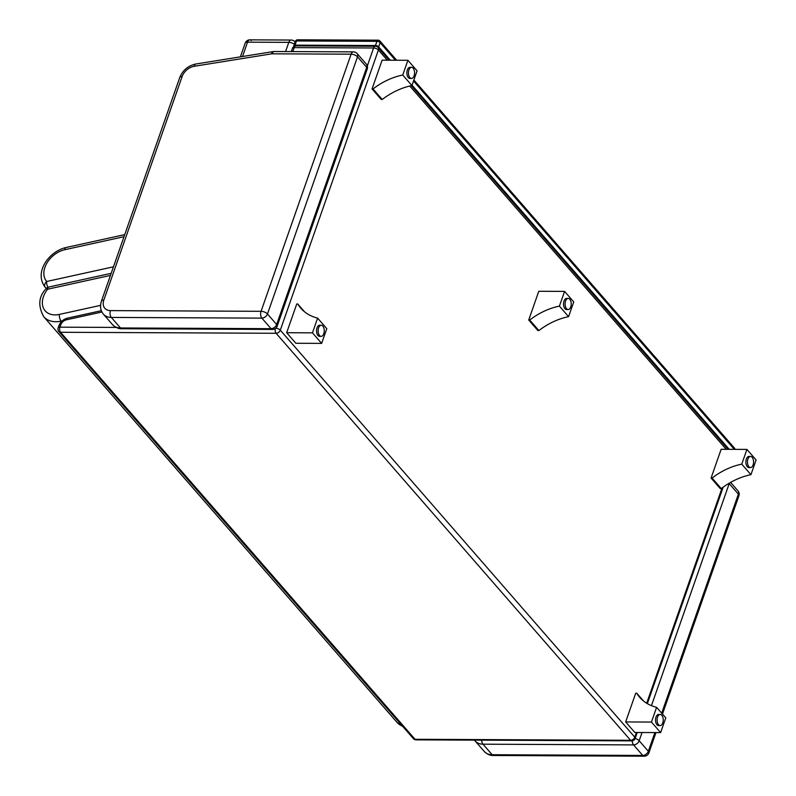 <?xml version="1.0" encoding="UTF-8"?>
<svg xmlns="http://www.w3.org/2000/svg" width="796" height="796" viewBox="0 0 796 796"><rect width="100%" height="100%" fill="white"/><g stroke="black" fill="none" stroke-linecap="round" stroke-linejoin="round"><path stroke-width="1.19" d="M295.933 45.889L295.933 45.889A3.711 2.04 90.3 0 0 294.192 47.621L373.603 47.989A3.711 2.04 -89.7 0 1 375.344 46.258L295.933 45.889A3.711 3.711 0 0 0 292.411 48.367A3.711 1.642 19.3 0 1 294.192 47.621L292.799 51.591M389.154 60.207L378.12 47.531A3.711 2.627 138.9 0 1 378.418 49.979L387.314 60.197M367.314 65.959L373.603 47.989A3.711 1.642 19.3 0 1 378.418 49.979L280.301 330.171A3.711 1.642 -160.7 0 0 275.804 328.191M635.178 738.389L635.178 738.389A3.711 1.642 -160.7 0 0 634.78 737.176A3.711 2.627 138.9 0 1 630.581 740.3A3.711 2.04 90.3 0 0 631.666 740.867L631.666 740.867A3.711 3.711 0 0 0 635.178 738.389L637.248 732.489M116.146 327.425L59.929 327.166A3.711 1.642 -160.7 0 0 58.158 327.912L58.158 327.912A3.711 3.711 0 0 0 58.854 331.574L58.854 331.574A3.711 2.627 -41.1 0 0 60.556 332.27A3.711 2.04 -89.7 0 1 59.929 327.166L60.735 324.868A6.179 4.368 138.9 0 1 66.466 319.803L101.928 312.012M275.376 328.529A3.711 2.04 90.3 0 0 276.113 333.285A3.711 2.627 -41.1 0 0 280.301 330.171L634.78 737.176L636.422 732.479M416.109 739.852L416.109 739.852A3.711 2.04 -89.7 0 1 415.034 739.285A3.711 2.627 138.9 0 1 413.333 738.579L413.333 738.579A3.711 3.711 0 0 0 416.109 739.852L631.666 740.867M251.307 40.616A4.945 2.726 90.3 0 0 249.864 39.85A4.945 2.726 90.3 0 0 247.546 42.158L288.799 42.357A4.945 2.189 19.3 0 1 294.331 44.208M242.521 56.516L247.546 42.158A4.945 2.189 19.3 0 0 245.178 43.163L245.178 43.163A4.945 4.945 0 0 1 249.864 39.85L291.117 40.049A4.945 2.726 -89.7 0 0 288.799 42.357L285.585 51.551M46.059 288.769C38.596 296.51 37.82 305.823 43.73 316.718A26.407 18.676 -41.1 0 0 61.183 321.126A4.945 2.139 -102.4 0 1 59.342 314.42A21.462 15.184 138.9 0 1 43.501 308.261A21.462 15.184 138.9 0 1 47.631 289.207A4.945 2.139 -102.4 0 1 48.864 287.018A4.945 4.945 0 0 0 46.059 288.769A4.945 0.876 38.5 0 1 47.631 289.207L110.455 275.406M47.909 287.336A4.945 2.139 -102.4 0 1 46.675 281.486A4.945 3.492 138.9 0 0 45.243 287.366A4.945 3.492 -41.1 0 0 46.606 288.182M372.06 88.923L381.234 99.46L382.229 99.46L373.045 88.923A58.695 41.521 138.9 0 1 402.746 75.023L407.91 60.297L382.12 60.168L372.06 88.923L373.045 88.923M382.229 99.46A58.695 41.521 138.9 0 1 411.93 85.56L417.084 70.834L407.91 60.297M411.93 85.56L402.746 75.023M297.734 303.973A58.695 41.521 -41.1 0 0 300.798 308.191A58.695 41.521 -41.1 0 0 317.624 318.111L312.46 332.847L286.679 332.718L296.749 303.973L297.734 303.973L304.55 311.793M286.679 332.718L295.853 343.265L321.644 343.384L312.46 332.847M317.624 318.111L326.798 328.649L321.644 343.384M636.72 693.197A58.695 41.521 -41.1 0 0 639.775 697.405A58.695 41.521 -41.1 0 0 656.601 707.326L651.446 722.062L625.656 721.942L635.725 693.187L636.72 693.197L643.526 701.007M625.656 721.942L634.84 732.479L660.62 732.599L651.446 722.062M656.601 707.326L665.784 717.863L660.62 732.599M528.713 320.022L537.897 330.559L538.882 330.559L529.708 320.022A58.695 41.521 138.9 0 1 559.409 306.122L564.573 291.396L538.783 291.266L528.713 320.022L529.708 320.022M538.882 330.559A58.695 41.521 138.9 0 1 568.583 316.659L573.747 301.933L564.573 291.396M568.583 316.659L559.409 306.122M711.067 478.038L720.251 488.585L721.236 488.585L712.062 478.048A58.695 41.521 138.9 0 1 741.763 464.148L746.927 449.412L721.136 449.292L711.067 478.038L712.062 478.048M721.236 488.585A58.695 41.521 138.9 0 1 750.936 474.685L756.101 459.949L746.927 449.412M750.936 474.685L741.763 464.148M414.079 75.849A5.562 3.065 90.3 0 0 414.189 70.207A5.562 3.065 90.3 0 0 411.532 67.332A5.562 3.065 90.3 0 0 408.438 72.874A5.562 3.065 90.3 0 0 411.472 78.446A5.562 3.065 90.3 0 0 414.079 75.849M411.532 67.332L409.96 67.322A5.562 3.065 90.3 0 0 406.875 72.864A5.562 3.065 90.3 0 0 409.91 78.436L411.472 78.446M750.489 467.57L748.927 467.56A5.562 3.065 -89.7 0 1 745.882 461.988A5.562 3.065 -89.7 0 1 748.976 456.436L750.538 456.446A5.562 3.065 -89.7 0 1 753.205 459.332A5.562 3.065 -89.7 0 1 753.096 464.973A5.562 3.065 -89.7 0 1 750.489 467.57A5.562 3.065 -89.7 0 1 747.454 461.988A5.562 3.065 -89.7 0 1 750.538 456.446M321.156 336.36L319.584 336.36A5.562 3.065 -89.7 0 1 316.549 330.778A5.562 3.065 -89.7 0 1 319.644 325.236L321.206 325.246A5.562 3.065 -89.7 0 1 323.873 328.121A5.562 3.065 -89.7 0 1 323.763 333.763A5.562 3.065 -89.7 0 1 321.156 336.36A5.562 3.065 -89.7 0 1 318.121 330.788A5.562 3.065 -89.7 0 1 321.206 325.246M660.133 725.574L658.571 725.574A5.562 3.065 -89.7 0 1 655.536 719.992A5.562 3.065 -89.7 0 1 658.62 714.45L660.192 714.46A5.562 3.065 -89.7 0 1 662.849 717.335A5.562 3.065 -89.7 0 1 662.74 722.987A5.562 3.065 -89.7 0 1 660.133 725.574A5.562 3.065 -89.7 0 1 657.098 720.002A5.562 3.065 -89.7 0 1 660.192 714.46M568.135 309.545L566.573 309.535A5.562 3.065 -89.7 0 1 563.528 303.963A5.562 3.065 -89.7 0 1 566.623 298.42L568.185 298.42A5.562 3.065 -89.7 0 1 570.851 301.306A5.562 3.065 -89.7 0 1 570.742 306.948A5.562 3.065 -89.7 0 1 568.135 309.545A5.562 3.065 -89.7 0 1 565.1 303.973A5.562 3.065 -89.7 0 1 568.185 298.42M378.08 40.178A2.468 1.363 90.3 0 0 376.926 41.332A2.468 1.095 19.3 0 1 380.14 42.656A2.468 1.751 -41.1 0 0 379.941 41.024L379.941 41.024A2.468 2.468 0 0 0 378.08 40.178L297.634 39.8A2.468 2.468 0 0 0 295.296 41.452A2.468 1.095 19.3 0 1 296.48 40.954A2.468 1.363 -89.7 0 1 297.634 39.8M294.052 46.387A2.468 1.095 19.3 0 1 293.833 45.641A2.468 1.095 19.3 0 1 295.017 45.133L375.463 45.511A2.468 1.095 19.3 0 1 378.667 46.845L390.319 60.207M735.007 449.362A2.468 2.468 0 0 0 734.409 448.039L734.409 448.039A2.468 1.751 138.9 0 1 734.698 449.352M412.059 85.182L729.216 449.332M110.475 310.609A12.358 8.736 138.9 0 1 103.828 300.112L182.125 76.525A12.358 8.736 138.9 0 1 194.284 66.267L271.685 53.839A2.468 1.751 138.9 0 1 272.043 53.81L351.106 54.188L261.058 311.316L110.475 310.609A4.945 2.726 90.3 0 0 111.311 317.425L120.485 327.962A4.945 2.726 -89.7 0 0 121.927 328.728L272.501 329.435A4.945 2.726 -89.7 0 1 271.068 328.678L120.485 327.962A17.303 12.239 138.9 0 1 112.564 324.688L103.39 314.151A17.303 12.239 -41.1 0 0 111.311 317.425L261.884 318.131A4.945 3.492 -41.1 0 0 267.476 313.972A4.945 2.189 -160.7 0 0 261.058 311.316A4.945 2.726 90.3 0 0 261.884 318.131L271.068 328.678A4.945 3.492 138.9 0 0 276.65 324.509L267.476 313.972L357.523 56.834A4.945 3.492 -41.1 0 0 357.125 53.571L357.125 53.571A4.945 4.945 0 0 0 353.424 51.879L353.424 51.879A4.945 2.726 90.3 0 0 351.106 54.188A4.945 2.189 19.3 0 1 357.523 56.834L366.697 67.371A4.945 2.189 19.3 0 1 367.245 68.983L277.197 326.121A4.945 2.189 -160.7 0 0 276.65 324.509L366.697 67.371A4.945 3.492 138.9 0 0 366.299 64.108L357.125 53.571M481.729 740.161A4.945 2.726 90.3 0 0 482.993 744.19L492.167 754.727A4.945 2.726 -89.7 0 0 493.61 755.494L644.193 756.2A4.945 2.726 -89.7 0 1 642.75 755.444L492.167 754.727A17.303 12.239 138.9 0 1 484.247 751.454L475.073 740.917A17.303 12.239 -41.1 0 0 482.993 744.19L633.566 744.907A4.945 3.492 -41.1 0 0 639.158 740.738A4.945 2.189 -160.7 0 0 635.158 738.459M644.193 756.2A4.945 4.945 0 0 0 648.879 752.887L648.879 752.887A4.945 2.189 -160.7 0 0 648.342 751.275A4.945 3.492 138.9 0 1 642.75 755.444L633.566 744.907A4.945 2.726 90.3 0 1 632.313 740.817M738.927 495.759A4.945 4.945 0 0 0 737.992 490.873L737.992 490.873A4.945 3.492 138.9 0 1 738.389 494.137A4.945 2.189 19.3 0 1 738.927 495.759L662.471 714.072M409.811 86.028L726.211 449.312M722.052 487.978L646.67 703.226M415.034 739.285L60.556 332.27L276.113 333.285L630.581 740.3L415.034 739.285M101.331 310.699L67.391 318.161A3.711 1.602 77.6 0 0 66.466 319.803M67.391 318.161C63.332 319.246 60.526 321.733 58.954 325.624A3.711 1.642 19.3 0 1 60.735 324.868M402.577 726.231A26.407 18.676 138.9 0 1 397.065 722.41L43.73 316.718M100.575 305.365L59.342 314.42M61.521 321.524L61.183 321.126L62.158 320.917M45.243 287.366L45.233 287.356A26.407 18.676 -41.1 0 0 45.243 287.366C33.522 272.322 49.153 251.218 66.088 247.506A4.945 2.139 77.6 0 0 64.854 249.695L124.007 236.701M113.47 266.809L46.675 281.486A21.462 15.184 138.9 0 1 46.765 263.317A21.462 15.184 138.9 0 1 64.854 249.695M378.667 46.845L380.14 42.656L395.443 60.237M295.017 45.133L296.48 40.954L376.926 41.332L375.463 45.511M413.522 80.993L734.34 449.352M103.828 300.112A4.945 2.189 -160.7 0 0 101.45 301.107C99.798 306.201 100.435 310.549 103.39 314.151M182.125 76.525A4.945 2.189 -160.7 0 0 179.747 77.53L101.45 301.107M194.284 66.267A4.945 2.308 -99.1 0 1 195.796 64.018C188.115 65.71 182.772 70.207 179.747 77.53M271.685 53.839A4.945 2.308 -99.1 0 1 273.187 51.591L195.796 64.018M272.043 53.81A4.945 2.726 -89.7 0 1 274.361 51.501L273.187 51.591M654.889 732.569L648.342 751.275L639.158 740.738L642.044 732.509M651.446 705.654L729.206 483.6L738.389 494.137L661.685 713.166M411.353 85.679L728.051 449.322M378.12 47.531A3.711 3.711 0 0 0 375.344 46.258M292.411 48.367L291.286 51.581M723.166 487.162L647.347 703.644M413.333 738.579L58.854 331.574M58.954 325.624L58.158 327.912M294.828 41.74A4.945 4.945 0 0 0 291.117 40.049M245.178 43.163L240.382 56.864M402.955 726.658L397.065 722.41M111.181 273.327L48.864 287.018M124.733 234.621L66.088 247.506M295.296 41.452L293.833 45.641M734.409 448.039L413.88 79.998M396.667 60.237L379.941 41.024M121.927 328.728C118.843 328.977 115.718 327.634 112.564 324.688M272.501 329.435A4.945 4.945 0 0 0 277.197 326.121M353.424 51.879L274.361 51.501M367.245 68.983A4.945 4.945 0 0 0 366.299 64.108M493.61 755.494C490.525 755.752 487.401 754.399 484.247 751.454M474.446 740.131L475.073 740.917M655.994 732.579L648.879 752.887M737.992 490.873L730.609 482.406"/></g></svg>
